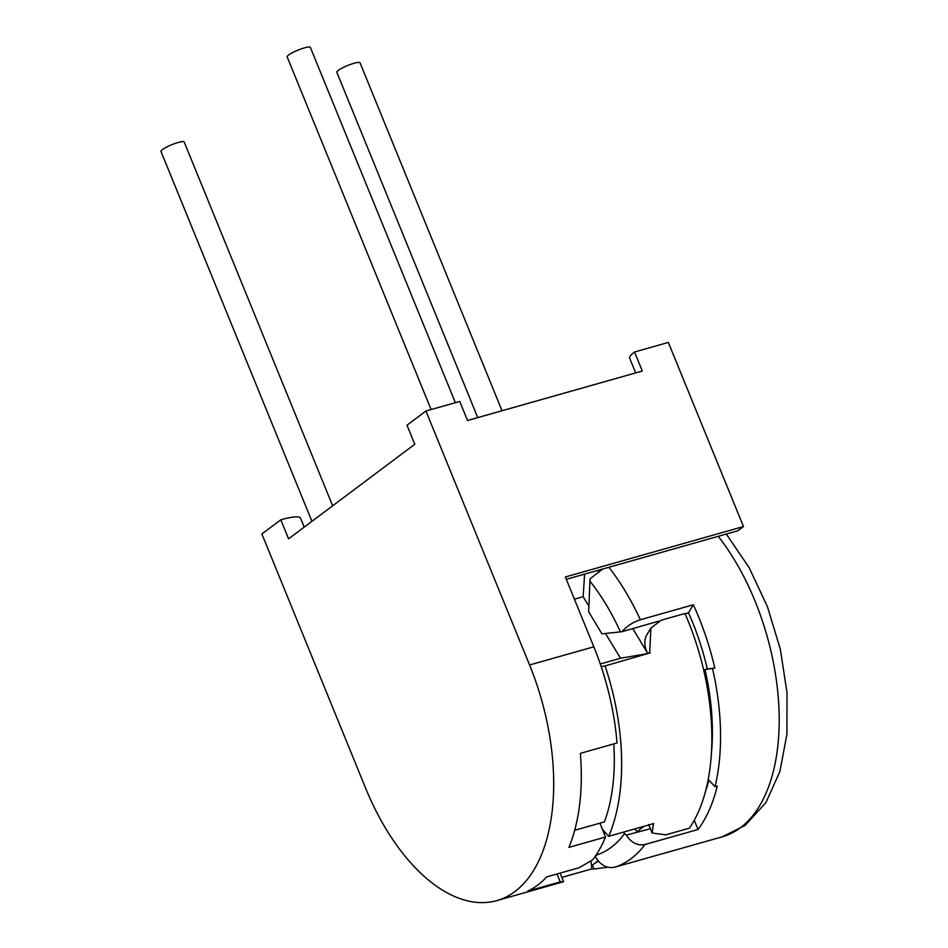<?xml version="1.0" encoding="UTF-8"?>
<svg xmlns="http://www.w3.org/2000/svg" width="948" height="948" viewBox="0 0 948 948"><rect width="100%" height="100%" fill="white"/><g stroke="black" fill="none" stroke-linecap="round" stroke-linejoin="round"><path stroke-width="1.42" d="M280.809 519.788L261.885 533.973L365.525 787.942A180.973 97.703 -105.8 0 0 496.835 900.6A180.973 97.703 -105.8 0 0 529.577 664.986L425.925 411.017L407 425.202L414.774 444.257L288.583 538.831L280.809 519.788A41.759 7.157 -22.2 0 1 300.552 518.189L304.201 527.124M425.925 411.017L459.756 401.454L467.53 420.497L642.294 371.047L634.52 352.004L668.34 342.429L743.481 526.555L737.864 530.773L566.3 579.311M635.681 372.92L629.673 358.214A41.759 7.157 -22.2 0 1 634.52 352.004M496.823 900.6L561.086 882.41A180.973 97.703 -105.8 0 0 563.61 881.628L560.126 873.108M563.61 881.628L560.256 881.901L527.775 891.096A180.973 97.703 -105.8 0 0 546.712 876.9L579.181 867.716L592.63 859.883A180.973 97.703 -105.8 0 0 605.547 837.013L599.894 823.16L604.409 821.88A167.049 90.19 74.2 0 0 613.794 743.907M605.547 837.013L568.907 847.382A180.973 97.703 -105.8 0 0 580.377 753.352L617.03 742.983A180.973 97.703 -105.8 0 0 593.839 646.809L565.34 576.965L743.481 526.555M648.645 824.523L652.117 833.031L653.338 824.57A179.575 96.957 -105.8 0 0 653.776 823.551L608.687 836.314L602.336 829.145M608.687 836.314A179.575 96.957 -105.8 0 0 605.085 665.911L601.174 666.574M650.186 653.148A179.575 96.957 -105.8 0 0 649.736 651.786L650.885 628.121L647.034 634.485A26.449 19.884 -148.8 0 0 647.851 653.575L605.085 665.911M652.117 833.031L665.769 834.844L689.445 828.149A179.575 96.957 74.2 0 0 684.966 613.498L661.289 620.193L650.885 628.121M607.881 867.23L594.029 869.02A179.575 96.957 -105.8 0 1 591.789 868.913L561.88 877.374M598.461 571.443L597.832 570.388M584.608 574.133L583.162 596.707L588.898 606.163M605.476 633.477L620.502 658.256L647.84 653.575L632.837 628.619M711.391 753.601A167.049 90.19 -105.8 0 0 705.004 669.537L714.816 668.091A180.973 97.703 74.2 0 0 693.344 604.765L640.35 619.755C632.909 622.149 626.818 626.118 622.054 631.676L658.682 621.153M622.054 631.676L620.407 631.878A164.265 88.685 -105.8 0 0 589.929 581.171L588.672 611.78L601.944 633.856L620.407 631.878M589.929 581.171L590.189 578.671L602.774 568.99M705.49 791.45A167.049 90.19 -105.8 0 0 708.926 780.168M693.344 604.765L688.497 612.764A167.049 90.19 -105.8 0 1 707.267 668.897L705.004 669.537M688.497 612.764L685.072 613.735M650.352 828.718L626.296 835.129C631.332 842.855 637.589 845.971 645.031 844.502L698.024 829.5A180.973 97.703 74.2 0 0 717.269 786.034L715.017 786.674L708.215 779.41M595.64 855.274L596.008 857.822C601.056 865.548 607.301 868.676 614.754 867.195L667.748 852.205A180.973 97.703 74.2 0 1 665.946 852.75A180.973 97.703 74.2 0 1 664.133 853.224M596.008 855.155A164.265 88.685 -105.8 0 0 624.625 833.553L626.296 835.129M712.552 668.731A180.973 97.703 74.2 0 1 715.017 786.674M694.268 820.281L698.024 829.5M638.478 831.68L637.044 831.586L644.119 826.289M598.046 860.808L592.405 865.038A26.449 4.527 -22.2 0 1 598.425 861.246M634.603 828.979L637.044 831.586M624.625 833.553L623.322 832.166M707.267 668.897L714.816 668.091M590.983 860.879L591.789 868.913M560.256 881.901L557.021 873.985M574.689 830.294L599.894 823.16M431.103 409.56L287.173 56.868A12.525 2.145 -22.2 0 1 292.541 52.638A12.525 2.145 -22.2 0 1 304.45 47.874A12.525 2.145 -22.2 0 1 310.375 47.4L455.36 402.687M311.928 521.329L160.982 151.443A12.525 2.145 -22.2 0 1 166.35 147.213A12.525 2.145 -22.2 0 1 178.26 142.449A12.525 2.145 -22.2 0 1 184.185 141.975L332.653 505.805M477.756 417.606L336.824 72.249A12.525 2.145 -22.2 0 1 342.204 68.019A12.525 2.145 -22.2 0 1 354.102 63.267A12.525 2.145 -22.2 0 1 360.027 62.781L502.025 410.733M600.285 663.979L620.502 658.256M574.405 599.183L583.162 596.707M648.764 653.385L649.736 651.786M665.946 852.75L722.317 836.8A180.973 97.703 -105.8 0 0 740.424 827.746A180.973 97.703 74.2 0 0 718.252 536.319M614.754 867.195A180.973 97.703 -105.8 0 0 631.048 858.687A180.973 97.703 -105.8 0 0 645.031 844.502M640.35 619.755A180.973 97.703 -105.8 0 0 608.877 567.271M653.338 824.57L653.006 823.765M592.405 865.038L594.029 869.02M593.839 646.809L529.577 664.986M726.287 534.044L749.133 567.627L767.477 606.815L780.37 649.368L787.018 692.751L786.911 734.297L779.884 771.565L765.937 802.577L745.164 825.4L722.317 836.8"/></g></svg>
